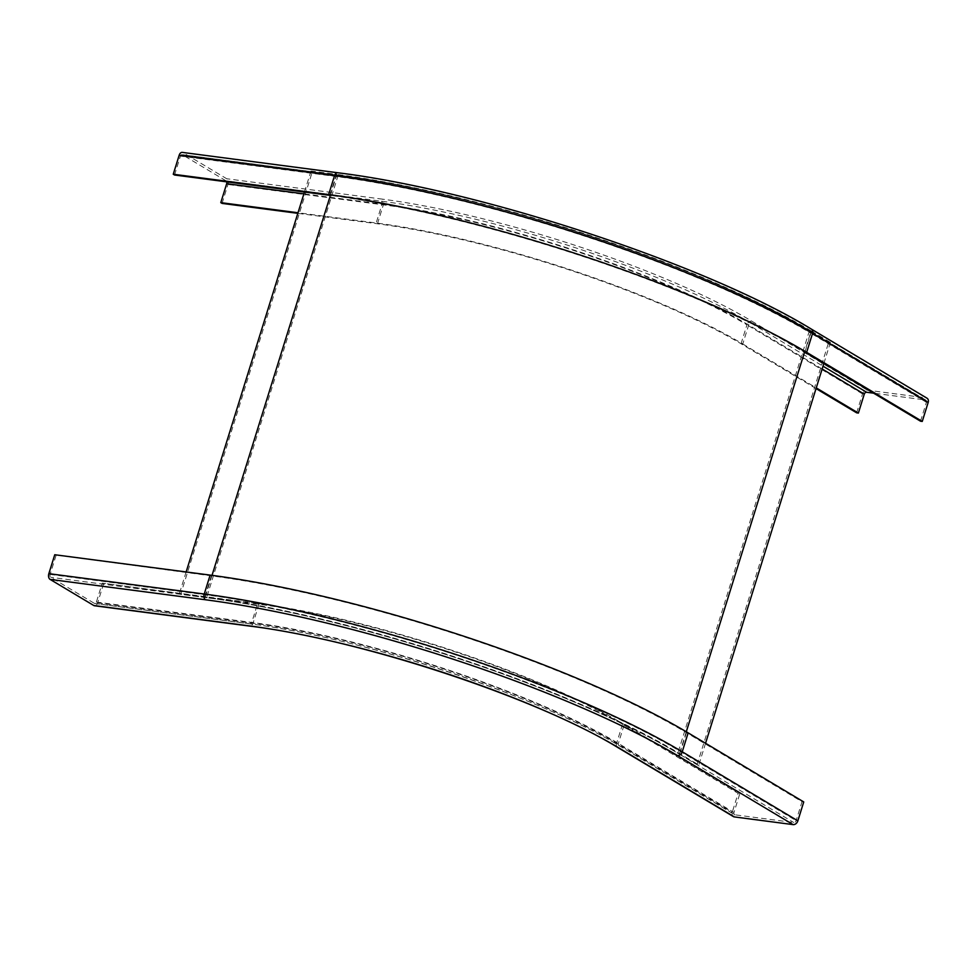 <?xml version="1.0" encoding="UTF-8"?>
<svg xmlns="http://www.w3.org/2000/svg" width="977" height="977" viewBox="0 0 977 977"><rect width="100%" height="100%" fill="white"/><g stroke="black" fill="none" stroke-linecap="round" stroke-linejoin="round"><path stroke-width="0.73" stroke-dasharray="4.88 3.66" d="M222.072 203.399L227.959 184.482A4.494 2.846 97.5 0 0 226.701 178.742L183.029 152.644A4.494 2.846 97.5 0 0 182.308 152.388M816.051 388.577L741.042 343.757A271.606 55.53 -162.7 0 0 377.452 223.77L297.826 213.328M174.541 175.005L180.44 156.088A2.247 1.429 -82.5 0 1 182.015 154.622A2.247 1.429 -82.5 0 1 182.369 154.745L226.053 180.843L381.433 201.201A276.112 56.458 -162.7 0 1 751.044 323.192A2.247 1.685 -59.1 0 0 748.663 325.06L742.764 343.989A273.865 55.994 -162.7 0 0 376.169 223L298.009 212.754M226.053 180.843A2.247 1.429 -82.5 0 1 226.725 181.844M697.077 764.747L828.691 342.206L830.413 342.426L811.154 330.91L804.608 351.94A354.834 72.554 -162.7 0 0 330.36 195.424L336.906 174.407L311.016 171.012L312.298 171.769L180.684 594.321L206.587 597.716A352.025 71.98 -162.7 0 1 677.818 753.243L697.077 764.747L698.811 764.979L679.54 753.462A354.272 72.432 -162.7 0 0 205.304 596.947L179.402 593.552L180.684 594.321M856.646 412.831L862.544 393.914A4.494 3.358 120.9 0 1 867.307 390.165L926.001 397.859A4.494 3.358 120.9 0 1 927.002 398.201M742.764 343.989L816.259 387.893M920.529 421.209L926.428 402.28A2.247 1.685 -59.1 0 0 925.353 399.959L873.621 393.181M54.749 554.741L211.411 575.868A354.834 72.554 17.3 0 1 686.416 732.64L802.019 801.714L796.121 820.631A2.247 1.685 120.9 0 1 793.739 822.512L735.046 814.818L619.43 745.744A276.112 56.458 17.3 0 0 249.831 623.753A2.247 1.429 97.5 0 0 250.185 623.888A2.247 1.429 97.5 0 0 251.761 622.422L257.659 603.505L102.267 583.135L258.942 604.274A271.606 55.53 17.3 0 1 622.532 724.262L738.136 793.336L732.237 812.253A4.494 3.358 -59.1 0 0 733.385 816.577M735.046 814.818A2.247 1.685 120.9 0 1 733.971 812.485L739.858 793.568L738.136 793.336M257.659 603.505A273.865 55.994 17.3 0 1 624.254 724.494L739.858 793.568M803.741 801.934L802.019 801.714M103.55 583.904L97.663 602.821A4.494 2.846 -82.5 0 1 94.513 605.752M56.031 555.51L50.132 574.427A2.247 1.429 97.5 0 0 50.767 577.297L94.439 603.395A2.247 1.429 97.5 0 0 94.806 603.517A2.247 1.429 97.5 0 0 96.381 602.064L102.267 583.135M811.154 330.91A354.272 72.432 -162.7 0 0 336.906 174.407M828.691 342.206L809.42 330.69A352.025 71.98 -162.7 0 0 338.189 175.164L312.298 171.769M311.016 171.012L304.458 192.029M186.131 571.96L179.402 593.552M830.413 342.426L823.867 363.456M705.565 743.277L698.811 764.979M811.398 329.127A4.494 3.358 120.9 0 0 810.397 328.785A352.587 72.09 -162.7 0 0 338.421 173.014A4.494 2.846 97.5 0 0 337.688 172.758M338.421 173.014L183.029 152.644M377.452 223.77L383.35 204.84A4.494 2.846 97.5 0 0 382.092 199.1L226.701 178.742M741.042 343.757L746.941 324.84A271.606 55.53 -162.7 0 0 383.35 204.84L227.959 184.482M381.433 201.201A2.247 1.429 -82.5 0 1 382.068 204.071L376.169 223M822.145 368.976L748.663 325.06A273.865 55.994 -162.7 0 0 382.068 204.071L303.896 193.837M329.933 195.363L335.819 176.446A2.247 1.429 -82.5 0 1 337.395 174.981A2.247 1.429 -82.5 0 1 337.761 175.115L182.369 154.745M804.926 352.135L810.812 333.206A354.834 72.554 -162.7 0 0 335.819 176.446L180.44 156.088M862.544 393.914L746.941 324.84A4.494 3.358 120.9 0 1 751.692 321.091A276.112 56.458 -162.7 0 0 382.092 199.1M926.428 402.28L810.812 333.206A2.247 1.685 -59.1 0 0 809.75 330.885A352.587 72.09 -162.7 0 0 337.761 175.115M810.397 328.785L926.001 397.859M751.692 321.091L867.307 390.165M751.044 323.192L823.013 366.192M809.75 330.885L925.353 399.959M622.532 724.262L616.634 743.179A4.494 3.358 -59.1 0 0 617.782 747.503M258.942 604.274L253.055 623.192A271.606 55.53 17.3 0 1 616.634 743.179L732.237 812.253M619.43 745.744A2.247 1.685 120.9 0 1 618.356 743.412L624.254 724.494M96.381 602.064L251.761 622.422A273.865 55.994 17.3 0 1 618.356 743.412L733.971 812.485M686.416 732.64L680.517 751.557A2.247 1.685 120.9 0 1 678.136 753.426L793.739 822.512M211.411 575.868L205.524 594.785A354.834 72.554 17.3 0 1 680.517 751.557L796.121 820.631M97.663 602.821L253.055 623.192A4.494 2.846 -82.5 0 1 249.892 626.11M50.132 574.427L205.524 594.785A2.247 1.429 97.5 0 0 206.147 597.655A352.587 72.09 17.3 0 1 678.136 753.426M249.831 623.753L94.439 603.395M206.147 597.655L50.767 577.297M338.189 175.164L206.587 597.716M212.021 575.355L205.304 596.947M686.294 731.773L679.54 753.462M809.42 330.69L677.818 753.243M925.854 400.13L810.238 331.056C706.017 267.051 479.585 192.335 337.395 174.981L182.015 154.622M94.806 603.517L250.185 623.888C360.904 637.358 537.973 695.807 618.929 745.573L734.545 814.647"/><path stroke-width="1.47" d="M337.688 172.758A4.494 2.846 97.5 0 0 334.537 175.677L328.651 194.594A357.081 73.006 -162.7 0 1 806.648 352.355L812.546 333.438A4.494 3.358 120.9 0 0 811.398 329.127C706.823 264.926 480.257 190.173 337.688 172.758L182.308 152.388A4.494 2.846 97.5 0 0 179.145 155.319L173.259 174.236L174.541 175.005L329.933 195.363A354.834 72.554 -162.7 0 1 330.36 195.424L212.021 575.355M328.651 194.594L173.259 174.236M297.826 213.328L222.072 203.399L220.79 202.63L226.676 183.713A2.247 1.429 -82.5 0 0 226.725 181.844M298.009 212.754L220.79 202.63M806.648 352.355L922.251 421.429L920.529 421.209L804.926 352.135A354.834 72.554 -162.7 0 0 804.608 351.94L686.294 731.773M811.398 329.127L927.002 398.201A4.494 3.358 120.9 0 1 928.15 402.512L922.251 421.429M816.051 388.577L856.646 412.831L858.38 413.063L816.259 387.893M873.621 393.181L866.648 392.265A2.247 1.685 -59.1 0 0 864.266 394.146L858.38 413.063M797.855 820.851L803.741 801.934L688.138 732.86A357.081 73.006 17.3 0 0 210.128 575.099L54.749 554.741L48.85 573.658A4.494 2.846 -82.5 0 0 50.108 579.398L93.78 605.496A4.494 2.846 -82.5 0 0 94.513 605.752L249.892 626.11A4.494 2.846 -82.5 0 1 249.172 625.854A276.112 56.458 17.3 0 1 618.783 747.845L734.386 816.919L793.092 824.612A4.494 3.358 -59.1 0 0 797.855 820.851L682.239 751.777L688.138 732.86M249.892 626.11C360.257 639.532 537.191 697.944 617.782 747.503L733.385 816.577A4.494 3.358 -59.1 0 0 734.386 816.919M304.458 192.029L186.131 571.96M823.867 363.456L705.565 743.277M928.15 402.512L812.546 333.438A357.081 73.006 -162.7 0 0 334.537 175.677L179.145 155.319M303.896 193.837L226.676 183.713M822.145 368.976L864.266 394.146M823.013 366.192L866.648 392.265M48.85 573.658L204.242 594.028A4.494 2.846 -82.5 0 0 205.5 599.768A352.587 72.09 17.3 0 1 677.476 755.539A4.494 3.358 -59.1 0 0 682.239 751.777A357.081 73.006 17.3 0 0 204.242 594.028L210.128 575.099M677.476 755.539L793.092 824.612M617.782 747.503A4.494 3.358 -59.1 0 0 618.783 747.845M205.5 599.768L50.108 579.398M249.172 625.854L93.78 605.496"/></g></svg>
